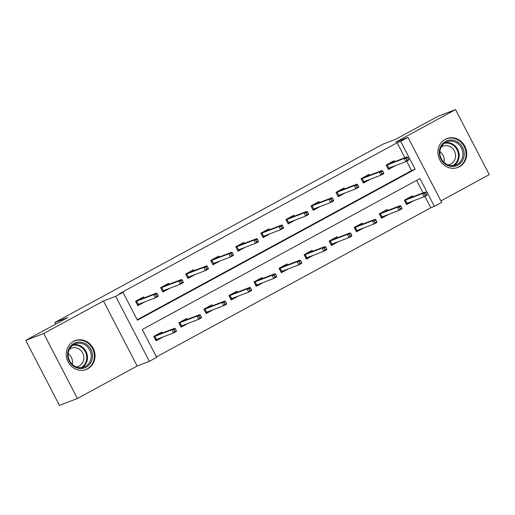 <?xml version="1.0" encoding="UTF-8"?>
<svg xmlns="http://www.w3.org/2000/svg" width="515" height="515" viewBox="0 0 515 515"><rect width="100%" height="100%" fill="white"/><g stroke="black" fill="none" stroke-linecap="round" stroke-linejoin="round"><path stroke-width="0.77" d="M73.536 341.374A15.456 14.24 -111 0 1 75.106 340.653A15.456 14.24 -111 0 1 93.576 349.119A15.456 14.24 -111 0 1 87.743 368.785A15.456 14.24 -111 0 1 86.172 369.513A15.456 14.24 -111 0 1 67.703 361.047A15.456 14.24 -111 0 1 73.536 341.374M445.218 139.327A15.456 14.24 -111 0 1 446.788 138.599A15.456 14.24 -111 0 1 465.257 147.065A15.456 14.24 -111 0 1 459.425 166.738A15.456 14.24 -111 0 1 457.854 167.465A15.456 14.24 -111 0 1 439.385 159A15.456 14.24 -111 0 1 445.218 139.327M440.917 200.895L489.25 174.624L455.55 109.611L395.797 142.095L408.015 137.408L441.709 202.421L434.402 206.399L419.97 178.544L142.249 329.516L156.682 357.365L149.376 361.337L115.675 296.325L122.988 292.353L137.421 320.201L415.142 169.235L400.702 141.38L408.015 137.408M25.75 340.376L43.711 333.488L77.411 398.501L59.45 405.389L25.75 340.376L67.755 317.543L54.822 322.499L382.651 144.29L395.584 139.327L437.589 116.499L455.55 109.611M156.451 356.914L430.81 207.777L434.402 206.399M77.411 398.501L137.164 366.023L149.376 361.337M54.822 322.499L55.659 324.115M169.139 284.248L168.643 283.289L160.609 287.653L162.888 292.044L170.059 288.149M219.255 257.004L218.759 256.045L210.725 260.41L213.004 264.8L220.175 260.905M269.371 229.761L268.869 228.802L260.841 233.166L263.12 237.563L270.285 233.662M319.48 202.517L318.985 201.558L310.957 205.923L313.229 210.32L320.401 206.418M369.596 175.274L369.101 174.315L361.067 178.679L363.345 183.076L370.517 179.175M137.19 319.757L411.549 170.613L406.663 161.182M404.874 157.738L397.11 142.758L119.396 293.73L122.988 292.353M394.657 161.652L394.155 160.693L386.128 165.058L388.407 169.454L395.572 165.553M344.541 188.896L344.046 187.936L336.012 192.301L338.291 196.698L345.462 192.797M294.426 216.139L293.93 215.18L285.896 219.545L288.175 223.941L295.346 220.04M244.31 243.383L243.814 242.423L235.78 246.788L238.059 251.178L245.23 247.284M194.194 270.626L193.698 269.667L185.67 274.032L187.943 278.422L195.114 274.527M144.084 297.87L143.582 296.91L135.554 301.275L137.833 305.665L144.998 301.771M137.164 366.023L103.464 301.011L43.711 333.488M103.464 301.011L115.675 296.325M397.11 142.758L400.702 141.38M430.81 207.777L424.875 196.324M423.092 192.88L416.609 180.372M163.216 336.913L156.045 340.808L153.773 336.417L161.8 332.053L162.296 333.012M188.278 323.291L181.106 327.186L178.827 322.796L186.861 318.431L187.357 319.39M213.332 309.67L206.161 313.564L203.882 309.174L211.916 304.809L212.412 305.768M238.387 296.048L231.216 299.942L228.943 295.552L236.971 291.187L237.473 292.147M263.448 282.426L256.277 286.321L253.998 281.93L262.032 277.566L262.528 278.525M288.503 268.804L281.332 272.705L279.059 268.309L287.087 263.944L287.582 264.903M313.558 255.183L306.393 259.084L304.114 254.687L312.142 250.322L312.644 251.281M338.619 241.561L331.448 245.462L329.169 241.065L337.203 236.7L337.698 237.66M363.674 227.939L356.502 231.84L354.23 227.443L362.257 223.079L362.753 224.038M388.735 214.317L381.564 218.218L379.285 213.822L387.319 209.457L387.814 210.416M413.79 200.696L406.618 204.597L404.346 200.2L412.373 195.835L412.869 196.794M411.549 170.613L415.142 169.235M392.655 162.418L392.288 161.71M388.271 169.203L386.269 164.987M390.28 162.804L390.512 163.242M392.353 166.789L393.576 166.319M408.717 159.315L407.809 157.558L406.2 158.427L407.114 160.184L408.717 159.315L408.794 160.023L405.904 161.594L404.262 158.433L387.267 164.948L388.909 168.109L388.413 169.126L392.25 166.828M407.114 160.184L405.904 161.594L388.909 168.109M406.2 158.427L404.262 158.433L407.153 156.863L390.158 163.377L387.267 164.948L386.572 164.819M407.809 157.558L407.153 156.863M390.158 163.377L390.158 162.869M410.507 196.852L410.873 197.56M411.794 201.462L406.49 204.346M408.498 197.947L408.723 198.384M426.935 194.458L426.027 192.7L424.418 193.569L425.326 195.327L426.935 194.458L427.006 195.166L424.115 196.736L422.48 193.576L425.371 192.005L408.376 198.52L405.485 200.09L407.127 203.251L406.631 204.268L404.481 200.129M424.418 193.569L422.48 193.576L405.485 200.09L404.79 199.962M425.326 195.327L424.115 196.736L407.127 203.251M425.371 192.005L426.027 192.7M408.369 198.011L408.376 198.52M367.601 176.04L367.234 175.332M363.217 182.825L361.208 178.608M365.225 176.426L365.45 176.864M367.292 180.411L368.521 179.941M383.662 172.937L382.748 171.18L381.145 172.049L382.053 173.806L383.662 172.937L383.733 173.645L380.843 175.216L379.201 172.055L362.212 178.57L363.854 181.731L363.358 182.748L367.195 180.45M382.053 173.806L380.843 175.216L363.854 181.731M381.145 172.049L379.201 172.055L382.098 170.484L365.103 176.999L362.212 178.57L361.517 178.441M382.748 171.18L382.098 170.484M365.103 176.999L365.096 176.491M342.546 189.662L342.172 188.953M338.162 196.447L336.153 192.23M340.17 190.041L340.396 190.486M342.237 194.033L343.46 193.563M358.607 186.559L357.693 184.801L356.09 185.67L356.998 187.428L358.607 186.559L358.678 187.267L355.788 188.838L354.146 185.677L337.158 192.192L338.793 195.352L338.297 196.37L342.134 194.071M356.998 187.428L355.788 188.838L338.793 195.352M356.09 185.67L354.146 185.677L357.037 184.106L340.048 190.621L337.158 192.192L336.462 192.063M357.693 184.801L357.037 184.106M340.048 190.621L340.042 190.112M385.452 210.474L385.819 211.182M386.733 215.083L381.435 217.967M383.443 211.568L383.669 212.006M401.88 208.079L400.966 206.322L399.363 207.191L400.271 208.948L401.88 208.079L401.951 208.787L399.061 210.358L397.419 207.197L400.31 205.627L383.321 212.141L380.431 213.712L382.066 216.873L381.57 217.89L379.426 213.751M399.363 207.191L397.419 207.197L380.431 213.712L379.735 213.583M400.271 208.948L399.061 210.358L382.066 216.873M400.31 205.627L400.966 206.322M383.315 211.633L383.321 212.141M360.391 224.096L360.757 224.804M361.678 228.705L356.374 231.589M358.382 225.184L358.614 225.628M376.819 221.701L375.911 219.944L374.302 220.813L375.216 222.57L376.819 221.701L376.896 222.409L373.999 223.98L372.364 220.819L375.255 219.248L358.26 225.763L355.369 227.334L357.011 230.495L356.515 231.512L354.365 227.373M374.302 220.813L372.364 220.819L355.369 227.334L354.674 227.205M375.216 222.57L373.999 223.98L357.011 230.495M375.255 219.248L375.911 219.944M358.26 225.255L358.26 225.763M458.06 142.217A13.377 12.321 -111 0 1 462.496 160.577A13.377 12.321 -111 0 1 445.43 164.285A13.377 12.321 -111 0 1 441.001 145.925A13.377 12.321 -111 0 1 458.06 142.217M445.539 163.609A12.386 11.414 69 0 0 455.82 164.955A12.386 11.414 69 0 0 462.901 154.899A12.386 11.414 69 0 0 457.236 143.17A12.386 11.414 69 0 0 446.956 141.825A12.386 11.414 69 0 0 439.874 151.88A12.386 11.414 69 0 0 445.539 163.609M439.894 151.655A9.753 8.987 -111 0 1 443.994 162.367M441.143 147.161A9.753 8.987 -111 0 1 442.99 146.163A9.753 8.987 -111 0 1 451.089 147.226A9.753 8.987 -111 0 1 455.55 156.457A9.753 8.987 -111 0 1 449.975 164.375A9.753 8.987 -111 0 1 447.934 164.871M455.524 168.115A15.353 14.15 69 0 0 457.243 167.587A15.353 14.15 69 0 0 466.024 155.124A15.353 14.15 69 0 0 459 140.582A15.353 14.15 69 0 0 446.254 138.915A15.353 14.15 69 0 0 444.619 139.674M86.378 344.271A13.377 12.321 -111 0 1 90.807 362.624A13.377 12.321 -111 0 1 73.748 366.339A13.377 12.321 -111 0 1 69.319 347.979A13.377 12.321 -111 0 1 86.378 344.271M73.857 365.656A12.386 11.414 69 0 0 84.138 367.002A12.386 11.414 69 0 0 91.219 356.947A12.386 11.414 69 0 0 85.554 345.224A12.386 11.414 69 0 0 75.274 343.878A12.386 11.414 69 0 0 68.192 353.934A12.386 11.414 69 0 0 73.857 365.656M68.212 353.708A9.753 8.987 -111 0 1 72.312 364.414M69.461 349.209A9.753 8.987 -111 0 1 71.308 348.217A9.753 8.987 -111 0 1 79.407 349.273A9.753 8.987 -111 0 1 83.868 358.511A9.753 8.987 -111 0 1 78.286 366.423A9.753 8.987 -111 0 1 76.252 366.925M83.836 370.169A15.353 14.15 69 0 0 85.561 369.641A15.353 14.15 69 0 0 94.342 357.172A15.353 14.15 69 0 0 87.318 342.636A15.353 14.15 69 0 0 74.566 340.962A15.353 14.15 69 0 0 72.937 341.722M317.485 203.283L317.118 202.575M313.101 210.069L311.092 205.846M315.109 203.663L315.341 204.107M317.176 207.654L318.405 207.184M333.546 200.18L332.639 198.423L331.029 199.292L331.943 201.05L333.546 200.18L333.617 200.889L330.727 202.459L329.091 199.299L312.096 205.813L313.738 208.974L313.242 209.991L317.079 207.693M331.943 201.05L330.727 202.459L313.738 208.974M331.029 199.292L329.091 199.299L331.982 197.728L314.987 204.243L312.096 205.813L311.401 205.678M332.639 198.423L331.982 197.728M314.987 204.243L314.987 203.734M335.336 237.718L335.703 238.426M336.623 242.327L331.319 245.211M333.327 238.805L333.553 239.25M351.764 235.323L350.85 233.565L349.247 234.434L350.155 236.192L351.764 235.323L351.835 236.031L348.945 237.602L347.303 234.441L350.194 232.87L333.205 239.385L330.315 240.956L331.956 244.116L331.46 245.134L329.31 240.988M349.247 234.434L347.303 234.441L330.315 240.956L329.619 240.82M350.155 236.192L348.945 237.602L331.956 244.116M350.194 232.87L350.85 233.565M333.199 238.876L333.205 239.385M292.43 216.905L292.063 216.197M288.046 223.69L286.037 219.467M290.054 217.285L290.28 217.729M292.121 221.276L293.35 220.806M308.491 213.796L307.577 212.038L305.974 212.914L306.882 214.671L308.491 213.796L308.562 214.51L305.672 216.081L304.03 212.92L287.042 219.435L288.677 222.596L288.188 223.613L292.024 221.315M306.882 214.671L305.672 216.081L288.677 222.596M305.974 212.914L304.03 212.92L306.921 211.35L289.932 217.864L287.042 219.435L286.346 219.3M307.577 212.038L306.921 211.35M289.932 217.864L289.926 217.356M310.275 251.339L310.642 252.047M311.562 255.949L306.264 258.833M308.266 252.427L308.498 252.871M326.703 248.938L325.795 247.187L324.186 248.056L325.1 249.814L326.703 248.938L326.78 249.653L323.89 251.223L322.248 248.063L325.139 246.492L308.15 253.007L305.253 254.577L306.895 257.738L306.399 258.755L304.256 254.61M324.186 248.056L322.248 248.063L305.253 254.577L304.565 254.442M325.1 249.814L323.89 251.223L306.895 257.738M325.139 246.492L325.795 247.187M308.144 252.498L308.15 253.007M267.369 230.527L267.002 229.819M262.985 237.312L260.983 233.089M264.993 230.907L265.225 231.351M267.066 234.898L268.289 234.428M283.43 227.418L282.523 225.66L280.913 226.536L281.827 228.293L283.43 227.418L283.507 228.132L280.617 229.703L278.976 226.542L261.981 233.057L263.622 236.218L263.126 237.235L266.963 234.937M281.827 228.293L280.617 229.703L263.622 236.218M280.913 226.536L278.976 226.542L281.866 224.971L264.877 231.48L261.981 233.057L261.285 232.922M282.523 225.66L281.866 224.971M264.877 231.48L264.871 230.978M285.22 264.961L285.587 265.669M286.507 269.57L281.203 272.454M283.211 266.049L283.443 266.493M301.648 262.56L300.741 260.802L299.131 261.678L300.045 263.435L301.648 262.56L301.719 263.274L298.829 264.845L297.194 261.684L300.084 260.114L283.089 266.628L280.199 268.199L281.84 271.36L281.345 272.377L279.194 268.231M299.131 261.678L297.194 261.684L280.199 268.199L279.503 268.064M300.045 263.435L298.829 264.845L281.84 271.36M300.084 260.114L300.741 260.802M283.083 266.12L283.089 266.628M242.314 244.149L241.947 243.441M237.93 250.934L235.922 246.711M239.939 244.528L240.164 244.973M242.005 248.52L243.234 248.05M258.376 241.039L257.461 239.282L255.858 240.157L256.766 241.915L258.376 241.039L258.446 241.754L255.556 243.325L253.914 240.164L236.926 246.679L238.567 249.839L238.072 250.857L241.908 248.558M256.766 241.915L255.556 243.325L238.567 249.839M255.858 240.157L253.914 240.164L256.811 238.593L239.816 245.101L236.926 246.679L236.231 246.543M257.461 239.282L256.811 238.593M239.816 245.101L239.81 244.599M260.165 278.583L260.532 279.291M261.446 283.192L256.148 286.076M258.157 279.671L258.382 280.115M276.594 276.182L275.68 274.424L274.077 275.3L274.984 277.057L276.594 276.182L276.664 276.896L273.774 278.467L272.132 275.306L275.023 273.735L258.034 280.244L255.144 281.821L256.779 284.982L256.283 285.999L254.14 281.853M274.077 275.3L272.132 275.306L255.144 281.821L254.449 281.686M274.984 277.057L273.774 278.467L256.779 284.982M275.023 273.735L275.68 274.424M258.028 279.742L258.034 280.244M217.259 257.77L216.886 257.062M212.875 264.555L210.867 260.332M214.884 258.15L215.109 258.594M216.95 262.141L218.173 261.672M233.321 254.661L232.407 252.904L230.804 253.779L231.711 255.537L233.321 254.661L233.392 255.376L230.501 256.946L228.86 253.786L211.871 260.3L213.506 263.461L213.01 264.478L216.847 262.18M231.711 255.537L230.501 256.946L213.506 263.461M230.804 253.779L228.86 253.786L231.75 252.208L214.761 258.723L211.871 260.3L211.176 260.165M232.407 252.904L231.75 252.208M214.761 258.723L214.755 258.221M235.104 292.205L235.471 292.913M236.391 296.814L231.087 299.698M233.095 293.293L233.327 293.737M251.532 289.803L250.625 288.046L249.015 288.921L249.93 290.679L251.532 289.803L251.61 290.518L248.713 292.089L247.078 288.928L249.968 287.357L232.973 293.865L230.083 295.443L231.724 298.603L231.229 299.621L229.078 295.475M249.015 288.921L247.078 288.928L230.083 295.443L229.387 295.307M249.93 290.679L248.713 292.089L231.724 298.603M249.968 287.357L250.625 288.046M232.973 293.363L232.973 293.865M192.198 271.392L191.831 270.684M187.814 278.177L185.806 273.954M189.823 271.772L190.054 272.21M191.889 275.763L193.119 275.293M208.26 268.283L207.352 266.525L205.743 267.401L206.657 269.158L208.26 268.283L208.33 268.997L205.44 270.568L203.805 267.407L186.81 273.916L188.451 277.083L187.956 278.1L191.792 275.802M206.657 269.158L205.44 270.568L188.451 277.083M205.743 267.401L203.805 267.407L206.695 265.83L189.7 272.345L186.81 273.916L186.115 273.787M207.352 266.525L206.695 265.83M189.7 272.345L189.7 271.843M210.049 305.826L210.416 306.534M211.337 310.436L206.032 313.32M208.041 306.914L208.266 307.352M226.478 303.425L225.564 301.668L223.961 302.543L224.868 304.301L226.478 303.425L226.549 304.14L223.658 305.71L222.017 302.55L224.913 300.972L207.918 307.487L205.028 309.058L206.67 312.225L206.174 313.242L204.024 309.097M223.961 302.543L222.017 302.55L205.028 309.058L204.333 308.929M224.868 304.301L223.658 305.71L206.67 312.225M224.913 300.972L225.564 301.668M207.912 306.985L207.918 307.487M167.143 285.014L166.776 284.299M162.759 291.793L160.751 287.576M164.768 285.394L164.993 285.831M166.834 289.385L168.064 288.915M183.205 281.905L182.291 280.147L180.688 281.023L181.595 282.78L183.205 281.905L183.276 282.619L180.385 284.19L178.744 281.029L161.755 287.537L163.397 290.705L162.901 291.722L166.738 289.424M181.595 282.78L180.385 284.19L163.397 290.705M180.688 281.023L178.744 281.029L181.634 279.452L164.645 285.967L161.755 287.537L161.06 287.409M182.291 280.147L181.634 279.452M164.645 285.967L164.639 285.465M184.988 319.442L185.355 320.156M186.276 324.057L180.977 326.941M182.98 320.536L183.211 320.974M201.417 317.047L200.509 315.289L198.899 316.165L199.814 317.922L201.417 317.047L201.494 317.761L198.603 319.332L196.962 316.171L199.852 314.594L182.864 321.109L179.973 322.68L181.608 325.847L181.113 326.864L178.969 322.718M198.899 316.165L196.962 316.171L179.973 322.68L179.278 322.551M199.814 317.922L198.603 319.332L181.608 325.847M199.852 314.594L200.509 315.289M182.857 320.607L182.864 321.109M142.082 298.629L141.715 297.921M137.705 305.414L135.696 301.198M139.707 299.015L139.938 299.453M141.78 303.007L143.003 302.537M158.144 295.526L157.236 293.769L155.627 294.644L156.541 296.402L158.144 295.526L158.221 296.241L155.33 297.812L153.689 294.644L136.694 301.159L138.335 304.326L137.84 305.344L141.677 303.045M156.541 296.402L155.33 297.812L138.335 304.326M155.627 294.644L153.689 294.644L156.579 293.074L139.591 299.588L136.694 301.159L135.999 301.03M157.236 293.769L156.579 293.074M139.591 299.588L139.584 299.086M159.933 333.063L160.3 333.778M161.221 337.679L155.916 340.557M157.925 334.158L158.157 334.596M176.362 330.669L175.454 328.911L173.845 329.787L174.759 331.544L176.362 330.669L176.433 331.383L173.542 332.954L171.907 329.787L174.797 328.216L157.802 334.731L154.912 336.301L156.554 339.469L156.058 340.486L153.908 336.34M173.845 329.787L171.907 329.787L154.912 336.301L154.217 336.173M174.759 331.544L173.542 332.954L156.554 339.469M174.797 328.216L175.454 328.911M157.796 334.229L157.802 334.731M445.153 142.726A12.386 11.414 -111 0 1 453.49 144.606A12.386 11.414 -111 0 1 453.882 165.489M452.704 165.63A11.98 11.04 69 0 0 458.453 155.755A11.98 11.04 69 0 0 452.943 145.082A11.98 11.04 69 0 0 444.188 143.408M73.471 344.773A12.386 11.414 -111 0 1 81.808 346.659A12.386 11.414 -111 0 1 82.2 367.543M81.022 367.684A11.98 11.04 69 0 0 86.765 357.803A11.98 11.04 69 0 0 81.261 347.129A11.98 11.04 69 0 0 72.499 345.456M446.254 138.915L445.321 139.269M457.243 167.587L456.316 167.948M74.566 340.962L73.639 341.323M85.561 369.641L84.634 369.995"/></g></svg>
